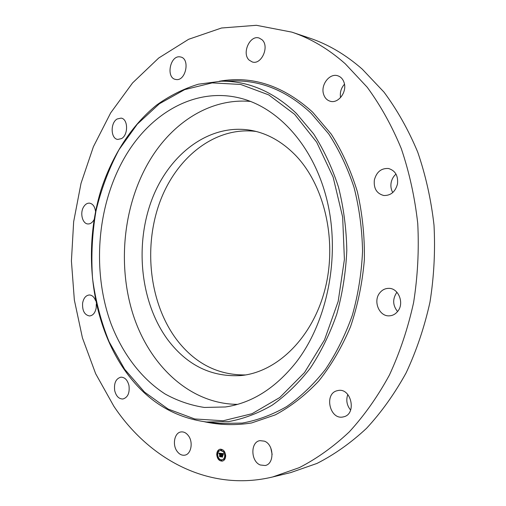 <?xml version="1.0" encoding="UTF-8"?>
<svg xmlns="http://www.w3.org/2000/svg" width="506" height="506" viewBox="0 0 506 506"><rect width="100%" height="100%" fill="white"/><g stroke="black" fill="none" stroke-linecap="round" stroke-linejoin="round"><path stroke-width="0.76" d="M237.554 404.357C190.395 404.098 150.276 366.3 133.59 316.079C117.012 265.599 123.103 205 149.751 160.396C172.426 122.446 210.559 97.766 250.634 101.453M168.03 340.114C140.668 303.252 134.495 246.061 151.737 200.003C168.903 154.045 209.724 122.572 251.956 130.51C267.503 133.571 281.722 141.522 294.606 154.362C324.131 183.994 337.534 239.901 325.143 288.686C312.828 337.54 277.396 371.916 241.375 375.522C211.881 377.406 187.435 365.604 168.03 340.114M245.587 374.946C217.89 375.237 194.905 363.46 176.638 339.608C149.776 303.739 143.28 248.357 159.466 203.14C175.614 158.024 214.633 126.139 256.106 131.452M291.848 32.131L309.362 38.013C328.04 44.237 345.68 54.623 362.277 69.158L384.01 92.136C397.197 109.922 408.431 129.903 417.709 152.085C425.679 175.285 431.112 199.642 434.009 225.17C435.362 251.001 434.015 276.668 429.967 302.171C424.414 327.18 416.47 350.734 406.147 372.827C394.623 393.75 381.404 412.27 366.483 428.373C350.841 442.921 334.339 454.603 316.996 463.426L290.596 472.623L272.639 476.975C209.168 492.262 149.226 459.416 113.856 406.255L95.647 373.694L82.44 337.913L74.344 299.995L71.416 260.951L73.655 221.748L81.017 183.349L93.401 146.727L110.662 112.901L132.559 82.94L158.732 58L188.643 39.285L221.539 28.001L256.384 25.3L291.848 32.131C310.678 38.405 328.476 48.949 345.244 63.769L367.198 87.222C380.525 105.4 391.884 125.849 401.271 148.574C409.329 172.35 414.819 197.334 417.747 223.525C419.101 250.034 417.722 276.371 413.604 302.544C407.962 328.211 399.904 352.372 389.43 375.016C377.754 396.464 364.371 415.426 349.273 431.896C333.448 446.754 316.781 458.676 299.267 467.652L272.639 476.975M397.564 311.544C395.338 314.213 392.618 315.643 389.405 315.833C379.177 316.75 372.751 300.994 379.854 292.778C382.188 289.913 385.085 288.445 388.545 288.363C398.526 287.787 404.718 303.467 397.564 311.544C392.732 305.441 392.422 299.141 396.641 292.651L396.951 292.278M350.626 410.1C346.812 405.357 345.87 400.157 347.793 394.509M272.146 454.426L270.78 447.936M340.557 97.595C339.766 92.56 341.069 88.101 344.478 84.205M392.77 192.539C391.062 189.573 390.518 186.29 391.132 182.672C391.827 179.181 393.453 176.322 396.008 174.102M124.988 156.898C149.997 113.768 194.298 87.342 238.769 97.803C278.066 106.76 314.473 146.506 327.426 201.989C340.361 257.402 327.211 322.227 296.048 362.397C275.346 388.266 251.798 403.118 225.417 406.969L204.373 407.45C190.604 405.325 177.524 400.847 165.146 394.016C141.193 378.602 122.433 353.504 110.947 323.555C91.675 270.482 97.051 204.848 124.988 156.898M397.488 183.969C395.331 191.863 390.752 195.708 383.763 195.499C376.698 193.615 373.554 188.447 374.351 180.01C376.54 171.926 381.246 168.093 388.481 168.504C395.287 170.541 398.292 175.696 397.488 183.969M344.169 82.851C347.186 92.073 338.217 103.806 330.291 101.263C326.946 100.277 324.688 97.867 323.53 94.021C320.551 84.787 329.634 72.934 337.717 75.767C340.88 76.804 343.036 79.164 344.169 82.851M261.981 39.708C269.837 46.274 261.425 65.261 252.247 61.941L249.211 60.163C241.463 53.484 249.945 34.553 259.23 38.076L261.981 39.708M179.775 56.843L180.737 57.007C190.345 58.924 185.791 81.207 176.177 79.531L175.481 79.41C165.841 77.709 170.035 55.483 179.775 56.843M117.158 118.973L121.092 118.113C128.17 118.853 128.486 134.931 121.484 138.612L117.759 139.435C110.637 138.796 110.181 122.825 117.158 118.973M94.046 219.655L93.73 220.224C92.136 222.779 90.22 224.025 87.974 223.956C82.484 223.918 79.727 213.077 83.598 206.935C85.21 204.297 87.177 203.032 89.492 203.14C92.826 203.741 94.837 206.518 95.539 211.451M96.304 304.112L96.191 307.888C95.191 312.853 92.99 315.548 89.568 315.965C84.508 315.004 82.187 310.709 82.617 303.081C83.61 298.059 85.856 295.359 89.341 294.973C92.086 295.112 94.16 296.978 95.552 300.577M114.698 390.626C113.825 383.118 115.887 378.627 120.883 377.166C124.811 377.204 127.499 379.981 128.96 385.496C129.846 392.972 127.828 397.476 122.901 399C118.885 399.013 116.146 396.223 114.698 390.626M177.049 451.257C172.122 444.685 174.532 432.649 180.952 431.947C183.767 431.586 186.265 432.864 188.453 435.774C193.431 442.244 191.123 454.344 184.779 455.166C181.856 455.596 179.276 454.293 177.049 451.257M260.248 464.982C250.603 461.308 250.362 441.877 259.932 440.644L264.429 441.162C274.037 444.527 274.613 464.046 265.131 465.52L260.248 464.982M343.764 416.792L343.011 416.963C329.798 419.967 323.91 393.915 336.99 390.758L338.248 390.48C351.322 387.824 356.894 413.94 343.764 416.792M225.689 455.716C225.587 458.67 224.481 460.46 222.381 461.099C219.136 461.13 217.257 458.961 216.739 454.59C216.84 451.618 217.959 449.821 220.091 449.202C223.298 449.195 225.164 451.365 225.689 455.716M224.734 455.596C224.651 457.924 223.778 459.334 222.121 459.834C219.566 459.859 218.086 458.151 217.681 454.704C217.763 452.364 218.643 450.954 220.319 450.46C222.849 450.454 224.322 452.168 224.734 455.596M221.154 453.395L220.901 454.116L220.205 453.477L220.458 456.621L219.566 456.507L219.794 453.635L219.225 454.04L219.794 453.439L219.13 453.939L218.832 453.098L221.154 453.395M221.267 453.585L221.021 454.268L221.267 453.585M220.749 453.857L220.344 453.705L220.698 456.861L219.655 456.659L220.591 456.779L220.281 453.623L220.768 453.85M223.386 453.635L223.07 454.382L222.007 453.68L222.026 454.907L222.128 453.838L222.95 454.211L222.178 453.914L222.197 454.926L222.798 454.559L222.811 455.659L222.026 455.128L222.305 456.817L221.343 456.697L221.35 453.382L223.386 453.635M223.481 453.895L223.19 454.571L223.393 453.914M222.956 455.805L222.893 454.622L222.956 455.805M222.204 455.368L222.57 457.101L221.388 456.88L222.463 457.019L222.419 455.324M221.388 449.834L221.185 450.163L220.844 449.771L221.046 449.442L221.388 449.834M225.48 455.691L225.278 456.02L224.936 455.621L225.138 455.292L225.48 455.691M224.247 451.75L224.044 452.079L223.703 451.681L223.905 451.352L224.247 451.75M221.546 460.536L221.343 460.865L221.002 460.466L221.204 460.144L221.546 460.536M224.36 459.334L224.158 459.663L223.816 459.265L224.013 458.942L224.36 459.334M216.941 454.616L217.144 454.287L217.479 454.679L217.276 455.008L216.941 454.616M218.048 450.991L218.25 450.663L218.586 451.055L218.383 451.384L218.048 450.991M218.156 458.531L218.358 458.208L218.7 458.6L218.497 458.929L218.156 458.531M221.634 454.856L221.647 453.42M221.445 455.236L221.875 455.153L221.691 454.843M222.248 456.735L221.577 456.646L221.666 455.191M222.811 455.267L222.026 455.128M222.488 454.964L222.804 454.818M222.937 454.072L222.007 453.68M218.99 453.54L219.098 453.123M220.395 456.532L219.8 456.456L220.028 453.389L219.427 453.401M219.781 453.566L219.383 453.591M220.78 453.768L220.205 453.477M219.319 453.648L219.819 453.559M220.211 449.183C218.175 449.834 217.099 451.586 216.973 454.439M216.979 454.805L218.194 458.708M218.288 458.86L220.236 460.669L222.495 461.074M222.242 459.809L222.355 459.79C223.949 459.322 224.816 457.987 224.968 455.786M224.968 455.457L223.81 451.978M223.778 451.934L220.439 450.441M221.293 450.1L221.622 449.79L221.173 449.454M225.682 455.457L225.265 455.311M224.152 452.016L224.436 451.504M224.367 451.396L224.031 451.371M221.457 460.802L221.78 460.485L221.324 460.156M224.266 459.6L224.594 459.29L224.139 458.955M217.681 454.464L217.264 454.306M218.497 451.32L218.826 451.01L218.377 450.675M218.611 458.866L218.877 458.328M218.807 458.234L218.484 458.221M221.286 81.2L234.683 80.922C262.026 80.581 287.471 91.32 311.013 113.154L328.641 133.799C339.052 149.808 347.514 167.676 354.042 187.416C359.279 207.941 362.119 229.174 362.555 251.128C361.562 273.095 358.172 294.422 352.385 315.111C345.32 335.048 336.332 353.163 325.428 369.443C313.631 384.402 300.69 396.799 286.605 406.634C272.114 414.888 257.32 420.366 242.222 423.079L219.895 423.433L206.568 422.004C173.008 417.513 145.665 400.17 124.539 369.981C90.947 321.335 82.516 250.198 101.061 189.832C112.187 155.627 131.307 125.652 156.487 105.153C169.554 95.767 183.514 88.79 198.365 84.205L221.286 81.2C248.161 80.865 273.158 91.561 296.269 113.281L313.568 133.812C323.783 149.732 332.088 167.505 338.489 187.138C343.618 207.542 346.395 228.661 346.806 250.483C345.819 272.329 342.48 293.543 336.787 314.118C329.842 333.954 321.006 351.967 310.292 368.172C298.698 383.067 285.979 395.407 272.133 405.205C257.896 413.434 243.354 418.905 228.516 421.618L206.568 422.004M219.288 81.245C252.323 75.394 283.423 85.678 312.588 112.098L331.234 134.115C342.157 151.294 350.873 170.509 357.375 191.749C362.416 213.81 364.744 236.517 364.358 259.863C362.366 283.113 357.755 305.415 350.513 326.768C341.898 347.135 331.297 365.237 318.723 381.069C305.27 395.319 290.792 406.59 275.289 414.876L251.571 422.965C235.549 425.489 219.889 425.097 204.582 421.789M294.669 114.356L316.68 142.192L333.131 177.119L342.657 217.093L344.403 259.483L338.179 301.38L324.51 339.899L304.511 372.561L279.755 397.526L252.039 413.706L223.146 420.758L194.721 418.962L168.15 409.063L144.526 392.099L124.666 369.285L109.157 341.873C101.042 321.772 95.495 300.577 92.522 278.287C91.048 255.739 92.193 233.336 95.957 211.078C101.181 189.244 108.866 168.789 119.005 149.706L137.259 124.198L159.384 103.768L184.677 89.625L212.191 82.883L240.704 84.451L268.756 94.913L294.669 114.356"/></g></svg>

